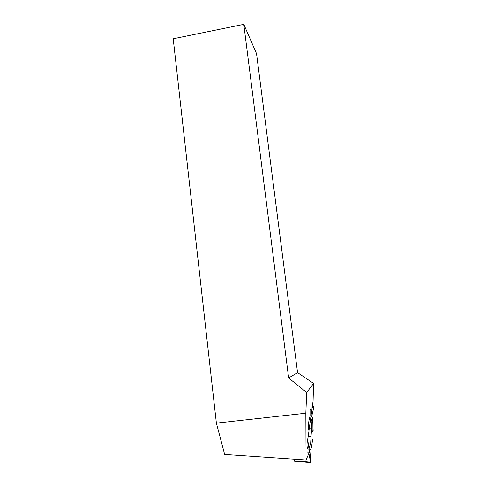 <?xml version="1.0" encoding="UTF-8"?>
<svg xmlns="http://www.w3.org/2000/svg" width="487" height="487" viewBox="0 0 487 487"><rect width="100%" height="100%" fill="white"/><g stroke="black" fill="none" stroke-linecap="round" stroke-linejoin="round"><path stroke-width="0.73" d="M311.181 432.377L312.971 430.453L313.147 430.739L311.126 433.412C311.753 433.01 311.881 432.547 311.503 432.036M294.398 459.204L294.507 461.232M308.88 453.409L310.694 462.613L309.829 449.885M308.101 428.414L309.099 430.77L307.79 438.994M309.641 446.031L310.353 460.988L308.788 452.947L307.881 452.545L308.076 449.239C306.725 447.51 306.658 443.949 307.875 438.556L309.044 430.636L308.283 428.852C308.308 424.067 308.898 419.806 310.061 416.062L310.067 410.097C311.394 407.528 312.587 406.919 313.64 408.276L311.686 416.391L313.64 408.276L313.725 406.596L312.234 407.187M313.147 430.739L312.636 417.816L311.077 415.478M309.172 450.457L310.852 448.99L311.114 446.476C311.503 447.583 311.96 445.118 312.477 439.079M311.102 446.415L309.86 445.562M310.852 448.99L311.412 447.675L312.66 439.329M311.759 420.847L312.581 420.604L312.843 421.018L312.971 430.453M311.93 421.346L310.627 443.937L311.93 421.346L310.749 417.828M310.627 443.937L308.819 447.778M312.581 420.604L312.636 417.816M308.642 432.919L307.717 439.53L309.403 452.179L306.073 460.002L224.677 454.462L216.38 423.13L305.836 413.213L306.7 392.54L313.598 383.427L313.068 401.221L308.977 430.49M243.798 24.35L288.639 377.973L297.569 372.646L256.533 53.588L243.798 24.35L173.208 38.765L216.38 423.13M306.073 460.002L305.836 413.213M288.639 377.973L306.7 392.54M313.598 383.427L297.569 372.646M294.422 460.824L310.584 462.206M313.64 406.56L312.337 406.468M311.376 428.432L309.361 427.763M310.919 436.346L308.259 436.498M310.694 462.613L294.452 461.226M311.875 421.194L312.843 421.018"/></g></svg>

